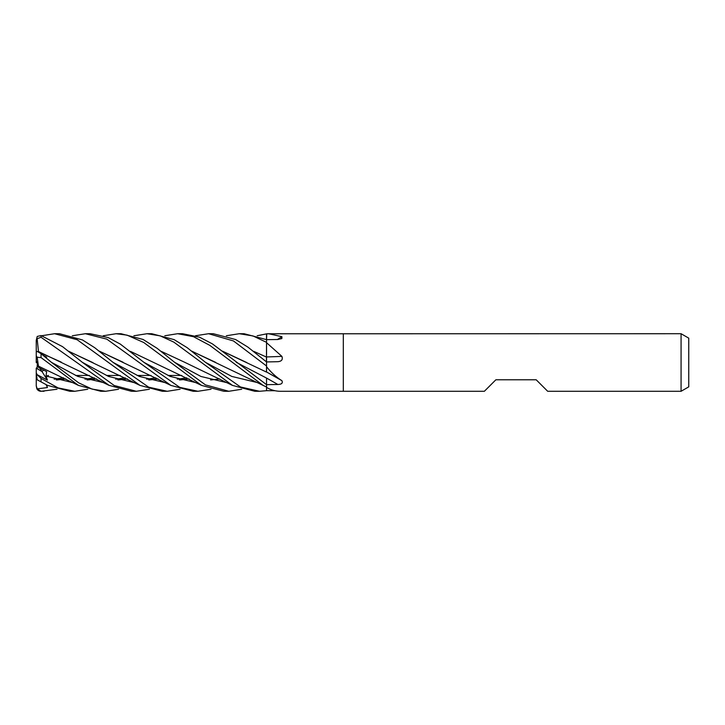 <?xml version="1.0" encoding="UTF-8"?>
<svg xmlns="http://www.w3.org/2000/svg" width="725" height="725" viewBox="0 0 725 725"><rect width="100%" height="100%" fill="white"/><g stroke="black" fill="none" stroke-linecap="round" stroke-linejoin="round"><path stroke-width="1.09" d="M266.546 384.622L266.546 378.078A486.076 220.871 -163.3 0 1 277.847 384.495L266.546 384.649L266.546 383.217M222.756 351.353L266.474 372.07L266.546 365.871M266.474 357.008L266.546 342.164M266.51 339.635L266.546 333.908A476.724 444.688 -134.6 0 0 266.737 333.781L681.074 333.718L688.75 338.149L688.75 386.851L681.074 391.282L547.692 391.282L536.183 379.773L495.882 379.773L484.363 391.282L343.306 391.282L343.306 333.718L343.306 391.282L281.517 391.282M266.447 361.875L266.447 357.035M181.776 375.45L168.01 375.45L181.776 375.45M151.036 375.45L137.079 375.45L151.036 375.45M120.241 375.45L106.394 375.45L120.241 375.45M89.356 375.45L75.545 375.45L89.356 375.45M37.211 363.923L37.818 366.234L37.211 363.923M87.743 389.252L74.775 391.282L58.054 387.902L41.044 378.405L37.229 374.752L47.424 380.118L41.996 371.562L43.663 370.112L41.996 371.562L37.211 368.717L37.211 365.327M681.074 391.282L681.074 333.718M268.458 333.718L281.889 336.681L281.853 338.539L277.847 339.499L266.546 339.653L266.737 333.781M266.546 354.326L266.546 339.653L244.089 333.718L239.477 333.718M266.546 342.698L281.889 356.365C283.022 359.564 281.681 361.349 277.847 361.693L266.546 361.938L247.887 347.103L235.607 339.527L213.259 333.718M266.546 371.753L266.546 361.938L266.546 365.998L233.477 340.949L208.592 333.718L213.44 333.718L208.592 333.718L195.523 335.748M266.546 366.487L266.737 366.941C271.25 372.614 276.298 377.19 281.889 380.661C283.022 383.072 281.681 384.35 277.847 384.495M281.11 380.208A486.33 220.989 -163.3 0 0 266.546 371.97L281.889 380.661M275.011 390.721L266.546 390.684L266.546 384.649L212.47 343.922L199.484 337.17L182.546 333.718L177.988 333.718L182.546 333.718M266.546 387.277L266.737 387.503C271.25 390.195 276.298 391.455 281.889 391.282M266.546 388.854L266.546 387.368A476.724 453.016 -124.5 0 1 266.737 387.503M266.546 356.927A486.33 186.579 -163.9 0 0 281.889 356.365M277.43 339.508A486.33 453.642 -134.6 0 0 281.889 336.681M266.546 390.63L266.519 387.014L263.093 385.392L209.806 345.354L193.484 336.681L177.661 333.708L164.802 335.748M37.229 374.752L36.25 372.868L36.25 368.101L41.996 371.562L39.839 368.155M37.211 366.805L36.712 368.4M47.424 380.118L46.028 376.048L46.645 371.608L38.724 367.575L36.25 360.669L36.25 362.527L36.712 362.192M36.413 351.616L36.25 352.386M37.229 388.854L36.25 385.881L36.884 388.872A4.794 4.794 0 0 0 41.044 391.282L37.229 388.854L47.424 387.558L46.699 384.966M103.249 335.748L116.091 333.718L121.021 333.718L143.07 339.454L157.135 348.326L174.634 362.337L200.943 376.465L227.242 382.755M241.661 389.252L228.801 391.282L223.871 391.282L201.514 385.392L143.731 342.499L127.056 335.14L116.091 333.718M228.801 391.282L205.447 384.893L174.634 362.337M85.396 333.718L90.117 333.718L108.116 337.56L120.305 344.094L143.94 362.337L170.167 376.411L196.384 382.755L170.167 376.411L143.94 362.337L179.727 387.34L197.898 391.282L193.176 391.282L170.91 385.419L106.829 339.146L85.396 333.718L72.31 335.748M57.021 389.252L41.044 391.282L36.884 388.872M43.98 391.282L41.044 391.174M133.88 335.748L147.021 333.718L151.625 333.718M259.387 391.282L254.801 391.282L232.435 385.383L173.828 342.118L160.153 335.829L147.021 333.718L151.761 333.718L174.145 339.635L187.24 347.728L205.474 362.337L231.773 376.42L258.073 382.755L231.773 376.42L205.474 362.337L240.501 386.987L259.55 391.282L254.801 391.282M41.642 335.748L54.565 333.718L59.468 333.718L54.565 333.718L77.149 339.717L139.97 385.392L162.346 391.282L166.895 391.282L162.346 391.282M180.09 389.252L167.248 391.292L148.634 387.159L113.018 362.346L94.721 347.71L82.469 339.943L59.468 333.708M47.533 385.392L37.147 379.764L47.533 385.392L69.872 391.282L74.775 391.282L70.026 391.282M226.336 335.748L239.277 333.718L252.98 335.938L266.546 342.345M149.413 389.252L136.309 391.282L131.868 391.282M136.309 391.282L114.215 385.519L82.369 362.337L62.522 346.641L41.044 335.566L37.229 336.436L36.25 340.297L37.147 338.702L41.044 337.261L109.176 385.392L131.497 391.292L136.309 391.282M118.556 389.252L105.651 391.282L100.811 391.282L78.445 385.392L38.461 366.17L37.147 357.262L41.044 357.588L78.445 385.392M100.811 391.282L105.651 391.282L92.093 389.117L78.69 382.854L51.457 362.346L41.044 353.655L37.229 351.426L36.25 352.051L36.25 355.767L37.147 357.262M253.687 351.344L266.546 357.099M266.546 356.999L266.546 362.065M130.409 351.353L201.514 385.392M210.594 379.954L219.793 378.994M211.029 389.252L197.898 391.282M266.546 390.684L259.55 391.282M56.278 379.864L65.721 378.921M77.158 376.157L79.36 375.45M192.062 351.335L215.688 362.382M56.586 379.954L65.857 378.994M77.267 376.202L79.578 375.45M191.898 351.208L263.093 385.392M38.416 351.516L109.176 385.401M38.488 351.906L61.281 362.138M117.812 379.864L127.401 378.921M138.683 376.157L140.886 375.45M118.13 379.954L127.537 378.994M138.792 376.202L141.112 375.45M38.461 351.417L37.147 338.702M46.645 357.126L42.784 355.087M46.101 357.878L46.645 357.135L45.757 357.588M51.448 362.337L77.802 376.429L104.137 382.764L77.802 376.429L51.448 362.337M113.009 362.337L139.363 376.447L165.708 382.764L139.363 376.447L113.018 362.346M188.998 378.921L179.347 379.864M122.969 362.192L99.678 351.344M99.506 351.217L170.837 385.392M179.673 379.963L189.143 378.994M82.369 362.328L108.569 376.447L134.778 382.764M68.766 351.353L93.008 362.681M148.698 379.864L158.059 378.921M169.587 376.157L171.716 375.45M68.585 351.217L139.979 385.392M148.988 379.954L158.213 378.994M169.695 376.202L171.925 375.45M257.194 335.748L266.546 333.862M46.028 376.048L73.216 382.755M236.305 362.337L266.546 378.078M87.018 379.864L96.525 378.921M107.934 376.157L110.019 375.45M222.566 351.208L246.781 362.563M38.724 367.575L38.461 366.17M87.326 379.954L96.67 378.994M108.034 376.202L110.254 375.45M46.264 376.157L48.412 375.45M161.213 351.353L184.676 362.273M184.848 362.364L232.444 385.392M36.25 362.545L36.721 362.21M47.424 387.558L46.137 384.676M36.25 385.881L36.25 372.641M36.25 351.335L36.25 340.297M36.25 360.669L36.25 355.767M36.25 372.868L37.147 379.764M41.044 381.613L41.044 378.405M41.044 337.261L41.044 335.566M41.044 357.588L41.044 353.655M63.61 377.834L54.157 379.193M125.244 377.843L115.692 379.193M186.805 377.843L177.253 379.193M155.875 377.834L146.631 379.202M94.313 377.843L85.006 379.193"/></g></svg>
